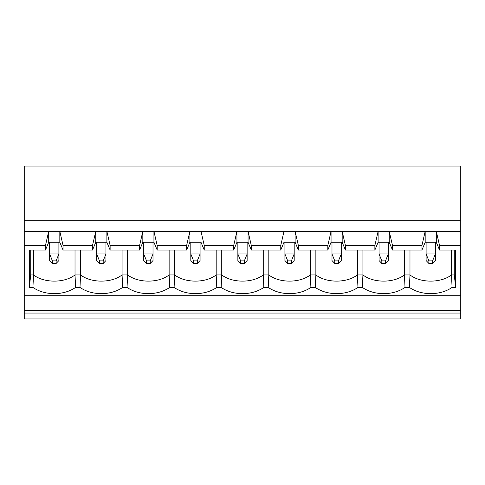 <?xml version="1.0" encoding="UTF-8"?>
<svg xmlns="http://www.w3.org/2000/svg" width="485" height="485" viewBox="0 0 485 485"><rect width="100%" height="100%" fill="white"/><g stroke="black" fill="none" stroke-linecap="round" stroke-linejoin="round"><path stroke-width="0.73" d="M52.41 260.863L52.41 263.482L49.634 260.536L49.634 253.988L58.897 253.988L58.897 260.536L56.114 263.482L56.114 260.863L52.41 260.863L49.634 253.988L49.634 242.264M56.114 260.863L58.897 253.988L58.897 242.264M52.41 263.482L56.114 263.482M99.467 260.863L99.467 263.482L96.691 260.536L96.691 253.988L105.954 253.988L105.954 260.536L103.178 263.482L103.178 260.863L99.467 260.863L96.691 253.988L96.691 242.264M103.178 260.863L105.954 253.988L105.954 242.264M99.467 263.482L103.178 263.482M146.531 260.863L146.531 263.482L143.748 260.536L143.748 253.988L153.011 253.988L153.011 260.536L150.235 263.482L150.235 260.863L146.531 260.863L143.748 253.988L143.748 242.264M150.235 260.863L153.011 253.988L153.011 242.264M146.531 263.482L150.235 263.482M193.588 260.863L193.588 263.482L190.811 260.536L190.811 253.988L200.075 253.988L200.075 260.536L197.292 263.482L197.292 260.863L193.588 260.863L190.811 253.988L190.811 242.264M197.292 260.863L200.075 253.988L200.075 242.264M193.588 263.482L197.292 263.482M240.645 260.863L240.645 263.482L237.868 260.536L237.868 253.988L247.132 253.988L247.132 260.536L244.355 263.482L244.355 260.863L240.645 260.863L237.868 253.988L237.868 242.264M244.355 260.863L247.132 253.988L247.132 242.264M240.645 263.482L244.355 263.482M287.708 260.863L287.708 263.482L284.925 260.536L284.925 253.988L294.189 253.988L294.189 260.536L291.412 263.482L291.412 260.863L287.708 260.863L284.925 253.988L284.925 242.264M291.412 260.863L294.189 253.988L294.189 242.264M287.708 263.482L291.412 263.482M334.765 260.863L334.765 263.482L331.989 260.536L331.989 253.988L341.252 253.988L341.252 260.536L338.469 263.482L338.469 260.863L334.765 260.863L331.989 253.988L331.989 242.264M338.469 260.863L341.252 253.988L341.252 242.264M334.765 263.482L338.469 263.482M381.822 260.863L381.822 263.482L379.046 260.536L379.046 253.988L388.309 253.988L388.309 260.536L385.533 263.482L385.533 260.863L381.822 260.863L379.046 253.988L379.046 242.264M385.533 260.863L388.309 253.988L388.309 242.264M381.822 263.482L385.533 263.482M428.885 260.863L428.885 263.482L426.103 260.536L426.103 253.988L435.366 253.988L435.366 260.536L432.59 263.482L432.59 260.863L428.885 260.863L426.103 253.988L426.103 242.264M432.59 260.863L435.366 253.988L435.366 242.264M428.885 263.482L432.59 263.482M45.463 250.036L48.706 242.264L59.825 242.264L63.062 250.036L92.52 250.036L95.763 242.264L106.882 242.264L110.125 250.036L139.583 250.036L142.826 242.264L153.939 242.264L157.182 250.036L186.64 250.036L189.884 242.264L200.996 242.264L204.24 250.036L233.697 250.036L236.941 242.264L248.059 242.264L251.303 250.036L280.76 250.036L284.004 242.264L295.116 242.264L298.36 250.036L327.818 250.036L331.061 242.264L342.174 242.264L345.417 250.036L374.875 250.036L378.118 242.264L389.237 242.264L392.48 250.036L421.938 250.036L425.175 242.264L436.294 242.264L439.537 250.036L455.682 250.036L455.682 287.411L452.081 287.411A30.282 21.413 0 0 1 409.395 287.411L405.017 287.411A30.282 21.413 0 0 1 362.331 287.411L357.96 287.411A30.282 21.413 0 0 1 315.274 287.411L310.903 287.411A30.282 21.413 0 0 1 268.217 287.411L263.846 287.411A30.282 21.413 0 0 1 221.154 287.411L216.783 287.411A30.282 21.413 0 0 1 174.097 287.411L169.726 287.411A30.282 21.413 0 0 1 127.04 287.411L122.669 287.411A30.282 21.413 0 0 1 79.983 287.411L75.605 287.411A30.282 21.413 0 0 1 32.919 287.411L29.318 287.411L29.318 250.036L45.463 250.036L45.463 245.471L24.25 245.471L24.25 318.924L460.75 318.924L460.75 313.055L24.25 313.055M460.75 220.251L24.25 220.251L24.25 166.076L460.75 166.076L460.75 295.256L24.25 295.256M460.75 245.471L439.537 245.471L439.537 250.036M404.429 250.036L404.429 274.946L409.983 274.946C420.647 283.179 440.823 283.179 451.486 274.946L454.263 274.946L454.263 250.036M454.263 274.946L455.682 287.411M409.983 250.036L409.983 274.946L409.395 287.411M451.486 250.036L451.486 274.946L452.081 287.411M362.925 250.036L362.925 274.946C373.589 283.179 393.765 283.179 404.429 274.946L405.017 287.411M315.868 250.036L315.868 274.946C326.532 283.179 346.702 283.179 357.366 274.946L362.925 274.946L362.331 287.411M421.938 250.036L421.938 245.471L392.48 245.471L389.237 231.387L295.116 231.387L298.36 245.471L327.818 245.471L331.061 231.387L331.061 242.264M421.938 245.471L425.175 231.387L389.237 231.387L389.237 242.264M327.818 250.036L327.818 245.471M342.174 242.264L342.174 231.387L345.417 245.471L345.417 250.036M357.366 250.036L357.366 274.946L357.96 287.411M310.309 250.036L310.309 274.946L315.868 274.946L315.274 287.411M268.811 250.036L268.811 274.946C279.475 283.179 299.645 283.179 310.309 274.946L310.903 287.411M221.748 250.036L221.748 274.946C232.412 283.179 252.588 283.179 263.252 274.946L268.811 274.946L268.217 287.411M233.697 250.036L233.697 245.471L236.941 231.387L24.25 231.387L24.25 245.471M236.941 242.264L236.941 231.387L248.059 231.387L251.303 245.471L251.303 250.036M248.059 242.264L248.059 231.387L284.004 231.387L284.004 242.264M263.252 250.036L263.252 274.946L263.846 287.411M216.189 250.036L216.189 274.946L221.748 274.946L221.154 287.411M374.875 250.036L374.875 245.471L345.417 245.471M374.875 245.471L378.118 231.387L378.118 242.264M298.36 250.036L298.36 245.471M75.017 250.036L75.017 274.946L80.571 274.946L79.983 287.411M33.514 250.036L33.514 274.946C44.177 283.179 64.353 283.179 75.017 274.946L75.605 287.411M32.919 287.411L33.514 274.946L30.737 274.946L30.737 250.036M280.76 250.036L280.76 245.471L284.004 231.387L295.116 231.387L295.116 242.264M392.48 250.036L392.48 245.471M460.75 231.387L436.294 231.387L439.537 245.471M436.294 242.264L436.294 231.387L425.175 231.387L425.175 242.264M186.64 250.036L186.64 245.471L189.884 231.387L189.884 242.264M200.996 242.264L200.996 231.387L204.24 245.471L204.24 250.036M174.691 250.036L174.691 274.946C185.355 283.179 205.525 283.179 216.189 274.946L216.783 287.411M139.583 250.036L139.583 245.471L142.826 231.387L142.826 242.264M153.939 242.264L153.939 231.387L157.182 245.471L157.182 250.036M127.634 250.036L127.634 274.946C138.298 283.179 158.468 283.179 169.132 274.946L174.691 274.946L174.097 287.411M169.132 250.036L169.132 274.946L169.726 287.411M92.52 250.036L92.52 245.471L95.763 231.387L95.763 242.264M106.882 242.264L106.882 231.387L110.125 245.471L110.125 250.036M80.571 250.036L80.571 274.946C91.235 283.179 111.411 283.179 122.075 274.946L127.634 274.946L127.04 287.411M122.075 250.036L122.075 274.946L122.669 287.411M48.706 242.264L48.706 231.387L45.463 245.471M59.825 242.264L59.825 231.387L63.062 245.471L63.062 250.036M24.25 220.251L24.25 231.387M460.75 295.256L460.75 313.055M460.75 310.479L24.25 310.479M92.52 245.471L63.062 245.471M30.737 274.946L29.318 287.411M139.583 245.471L110.125 245.471M186.64 245.471L157.182 245.471M233.697 245.471L204.24 245.471M280.76 245.471L251.303 245.471"/></g></svg>
